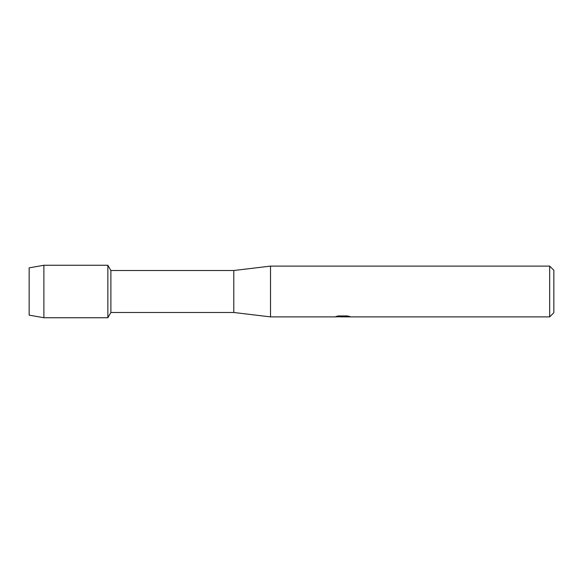 <?xml version="1.0" encoding="UTF-8"?>
<svg xmlns="http://www.w3.org/2000/svg" width="583" height="583" viewBox="0 0 583 583"><rect width="100%" height="100%" fill="white"/><g stroke="black" fill="none" stroke-linecap="round" stroke-linejoin="round"><path stroke-width="0.87" d="M336.202 316.445L343.3 316.496L334.613 316.89L270.512 316.89L233.783 312.488L110.887 312.488L107.855 317.735L43.893 317.735L29.15 315.141L29.15 267.859L43.893 265.265L107.855 265.265L110.887 270.512L233.783 270.512L270.512 266.11L549.682 266.11L553.85 270.279L553.85 312.721L549.682 316.89L344.808 316.89L349.734 316.489M110.887 312.488L110.887 270.512M107.855 317.735L107.855 265.265L107.855 317.735M233.783 312.488L233.783 270.512M270.512 316.89L270.512 266.11M342.833 316.839L340.501 316.839M342.389 316.89L341.31 316.89M549.682 316.89L549.682 266.11M343.3 316.496L335.997 316.496L338.38 315.964M338.373 315.964L347.388 315.964L350.004 316.562L344.721 316.875M335.225 316.839L342.738 316.722M43.893 317.735L43.893 265.265M29.15 315.141L29.15 267.859M342.403 316.839L344.721 316.839"/></g></svg>
